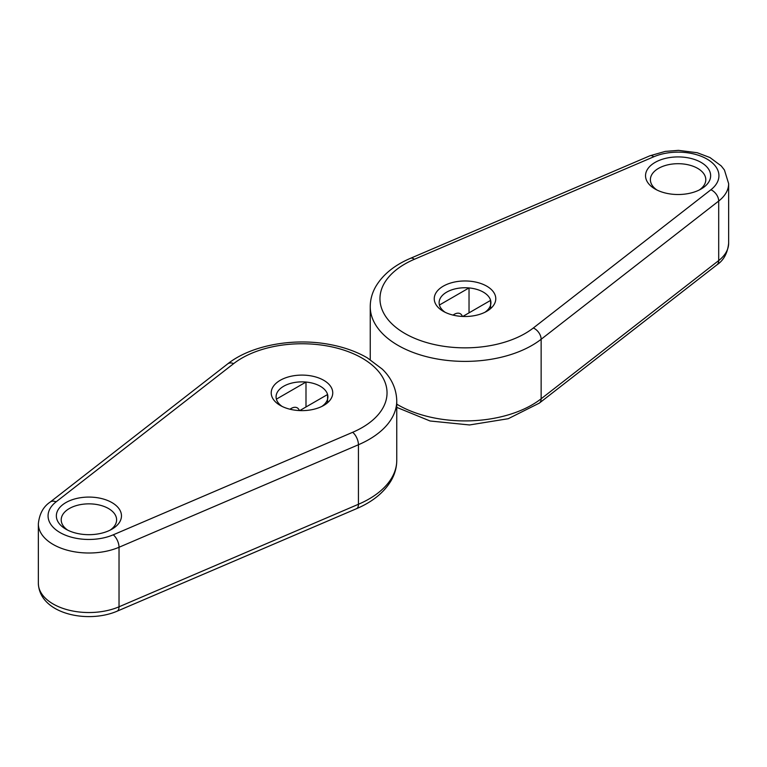 <?xml version="1.0" encoding="UTF-8"?>
<svg xmlns="http://www.w3.org/2000/svg" width="767" height="767" viewBox="0 0 767 767"><rect width="100%" height="100%" fill="white"/><g stroke="black" fill="none" stroke-linecap="round" stroke-linejoin="round"><path stroke-width="1.15" d="M290.022 409.223A12.147 7.018 -60 0 1 297.27 407.862A12.147 7.018 -60 0 1 299.351 410.556M306.742 375.312A30.766 17.766 180 0 1 331.239 387.364A30.766 17.766 180 0 1 323.741 405.427A30.766 17.766 180 0 1 280.223 405.427A30.766 17.766 180 0 1 274.557 384.813A30.766 17.766 180 0 1 306.742 375.312M65.885 502.586A32.559 18.801 180 0 1 111.934 502.586A32.559 18.801 180 0 1 111.934 529.172A32.559 18.801 180 0 1 65.885 529.172A32.559 18.801 180 0 1 65.885 502.586M321.872 406.414A25.905 14.957 0 0 0 327.576 394.516A25.905 14.957 0 0 0 305.995 382.052A25.905 14.957 0 0 0 276.388 399.147A25.905 14.957 0 0 0 282.093 406.414M299.753 410.575L327.576 394.516L327.576 402.723M276.388 399.147L305.995 382.052L305.995 406.98M110.074 530.17A27.708 15.992 0 0 0 116.613 519.853A27.708 15.992 0 0 0 99.509 505.069A27.708 15.992 0 0 0 69.318 508.54A27.708 15.992 0 0 0 61.207 519.853A27.708 15.992 0 0 0 67.736 530.17M453.057 315.103A12.147 7.018 -60 0 1 460.296 313.732A12.147 7.018 -60 0 1 462.386 316.435M434.621 301.489A30.766 17.766 -0 0 0 443.259 311.297A30.766 17.766 -0 0 0 486.767 311.297A30.766 17.766 -0 0 0 474.543 281.844A30.766 17.766 -0 0 0 434.621 301.489M655.066 162.422A32.559 18.801 -0 0 0 655.066 189.008A32.559 18.801 -0 0 0 701.115 189.008A32.559 18.801 -0 0 0 701.115 162.422A32.559 18.801 -0 0 0 655.066 162.422M445.128 312.284A25.905 14.957 180 0 1 439.424 305.017A25.905 14.957 180 0 1 469.03 287.932A25.905 14.957 180 0 1 490.612 300.386A25.905 14.957 180 0 1 484.907 312.284M462.789 316.455L490.612 300.386L490.612 308.593M439.424 305.017L469.03 287.932L469.03 312.85M656.926 190.005A27.708 15.992 180 0 1 650.387 179.689A27.708 15.992 180 0 1 658.508 168.376A27.708 15.992 180 0 1 688.689 164.915A27.708 15.992 180 0 1 705.793 179.689A27.708 15.992 180 0 1 699.264 190.005M227.694 363.874A9.722 6.376 52.1 0 1 233.667 363.616L56.106 501.839A9.722 6.376 -127.9 0 0 50.133 502.107L227.694 363.874C251.538 344.92 294.701 337.346 331.315 344.786C344.882 347.47 356.876 351.813 367.297 357.844L382.273 369.128C388.409 374.996 396.318 385.418 396.76 400.796A94.772 54.716 180 0 1 358.438 444.745L119.029 547.264A50.555 29.184 180 0 1 66.173 549.891A50.555 29.184 180 0 1 38.35 523.823C39.395 513.89 43.326 506.651 50.133 502.107M56.106 501.839A40.833 23.576 0 0 0 60.027 532.557A40.833 23.576 0 0 0 113.238 534.82A9.722 4.727 66.8 0 1 119.029 547.264L119.029 606.793A9.722 4.727 66.8 0 1 117.063 611.213C87.448 623.954 39.501 613.888 38.35 583.342A50.555 29.184 0 0 0 66.173 609.42A50.555 29.184 0 0 0 119.029 606.793L358.438 504.274A94.772 54.716 0 0 0 396.76 460.325L396.76 400.796M113.238 534.82L352.647 432.31A9.722 4.727 66.8 0 1 358.438 444.745L358.438 504.274A9.722 4.727 66.8 0 1 356.473 508.703L117.063 611.213M352.647 432.31A85.051 49.107 0 0 0 362.129 358.141A85.051 49.107 0 0 0 233.667 363.616M410.527 258.297A9.722 4.727 66.8 0 1 414.353 259.294L653.762 156.784A9.722 4.727 -113.2 0 0 649.937 155.778L410.527 258.297C394.382 265.181 382.752 274.663 375.648 286.753C372.081 293.071 370.279 299.715 370.24 306.675A94.772 54.716 -0 0 0 435.292 358.63A94.772 54.716 -0 0 0 541.138 339.273L718.698 201.04A50.555 29.184 -0 0 0 728.65 183.658L724.441 170.015L721.239 165.931L709.945 157.532L697.193 152.719L678.45 150.361L665.238 151.406L649.937 155.778M653.762 156.784A40.833 23.576 180 0 1 706.973 159.047A40.833 23.576 180 0 1 710.894 189.765A9.722 6.376 52.1 0 1 718.698 201.04L718.698 260.569A9.722 6.376 52.1 0 1 716.867 264.893C723.674 260.349 727.605 253.11 728.65 243.177A50.555 29.184 180 0 1 718.698 260.569L541.138 398.792A94.772 54.716 180 0 1 396.76 404.161M710.894 189.765L533.333 327.988A9.722 6.376 52.1 0 1 541.138 339.273L541.138 398.792A9.722 6.376 52.1 0 1 539.306 403.126L508.224 418.715L469.548 424.956L430.066 420.987L396.76 407.363M533.333 327.988A85.051 49.107 180 0 1 404.871 333.463A85.051 49.107 180 0 1 414.353 259.294M396.76 460.325C396.712 467.371 394.871 474.083 391.228 480.468C384.104 492.452 372.513 501.867 356.473 508.703M38.35 583.342L38.35 523.823M370.24 306.675L370.24 359.637M716.867 264.893L539.306 403.126M728.65 183.658L728.65 243.177"/></g></svg>
